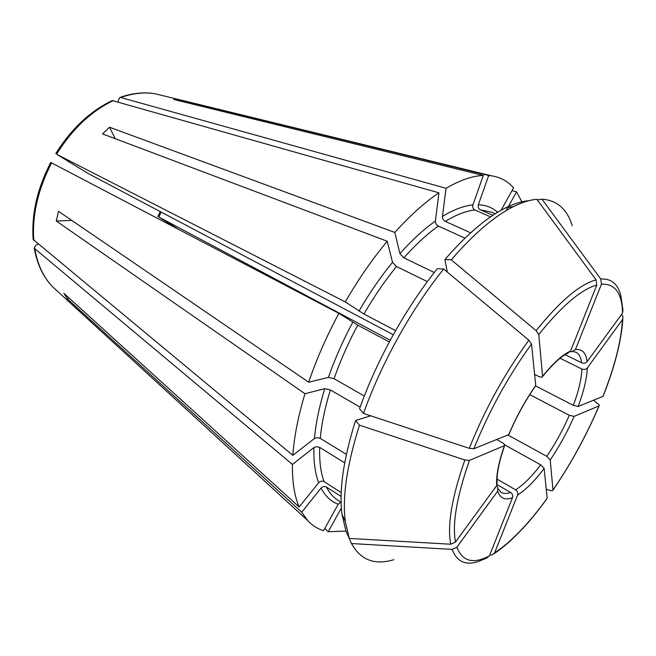 <?xml version="1.0" encoding="UTF-8"?>
<svg xmlns="http://www.w3.org/2000/svg" width="656" height="656" viewBox="0 0 656 656"><rect width="100%" height="100%" fill="white"/><g stroke="black" fill="none" stroke-linecap="round" stroke-linejoin="round"><path stroke-width="0.98" d="M434.305 272.511L403.883 257.841L399.906 253.642L394.846 232.445L109.552 127.231L115.21 138.687M447.294 272.043L444.924 259.538L451.254 259.825L536.116 330.657L538.765 334.527L542.578 376.314L541.987 377.282L539.158 376.7L534.599 374.371M345.983 531.089L328.238 531.721L324.728 528.539M328.238 531.721L341.382 507.99M508.736 434.6L509.163 433.846C516.354 416.937 525.038 401.136 535.214 386.45L535.731 385.515C525.128 400.718 516.133 417.077 508.736 434.6L473.862 448.745L469.27 448.335L363.498 413.436C381.259 363.383 411.599 308.812 443.661 269.009L528.851 340.193L531.524 344.056L535.731 385.515M443.661 269.009L437.363 268.657C406.146 307.303 376.749 360.169 359.545 408.803L363.498 413.436M364.318 396.027L334.06 378.709L328.41 377.43L308.681 382.21C316.504 359.209 326.581 336.257 338.898 313.355L357.75 325.122L389.328 341.973M71.832 220.441L56.244 220.982L58.515 211.347L308.681 382.21M492.91 215.291L480.299 209.789C478.413 208.706 477.757 207.025 478.339 204.746L488.687 175.513L180.392 100.065L173.783 99.474L483.308 175.439L472.919 204.926C472.336 207.222 472.992 208.911 474.895 210.002L490.573 216.865M451.254 259.825C473.714 233.839 494.427 216.103 513.418 206.615C522.02 202.343 529.835 199.9 536.87 199.301L596.091 279.866L596.771 285.024L570.613 351.026L567.563 353.322C560.929 356.487 552.598 364.228 542.586 376.528M349.263 538.42L345.277 521.438C342.202 496.92 346.942 464.842 359.488 425.178L355.585 420.471C343.465 459.028 338.939 490.319 342.006 514.337L345.925 530.975L349.263 538.42L450.746 544.226L455.494 542.036L496.715 485.547L497.092 482.103C496.674 473.558 499.175 461.381 504.603 445.588M341.218 492.582L324.089 481.684C322.104 480.7 320.3 481.053 318.66 482.75L299.161 506.981C294.429 496.034 292.182 481.848 292.428 464.432L34.784 248.673L34.202 247.902L35.998 245.106L38.212 244.024M340.538 502.398L338.201 504.234L323.564 530.647C317.447 528.818 312.084 525.39 307.492 520.347L301.727 512.213L67.593 299.079L63.87 293.298L299.161 506.981M537.346 199.941L541.946 199.17L600.773 279.021C611.121 278.398 617.788 283.818 620.773 295.298L622.946 309.886L622.56 313.076L587.12 361.653C585.669 363.252 583.84 363.621 581.626 362.776L565.144 354.666M546.268 489.36L551.188 490.696L552.557 490.745L552.967 490.04L550.22 459.938L546.792 456.355L507.859 434.961M593.508 400.226L598.51 404.268L599.354 405.31L599.035 405.892L574.09 416.38L569.31 415.289L529.753 394.633M393.288 334.732L88.248 173.545L56.974 154.48L345.269 301.916L363.949 313.994C374.043 296.586 384.892 280.768 396.503 266.525L392.509 262.318L387.253 241.244L102.557 133.914L109.552 127.231M395.593 330.616L363.949 313.994M511.983 190.658L516.551 191.831L506.145 210.609M427.368 281.621L396.503 266.525M178.612 229.387L158.842 217.038L390.254 340.251M470.664 232.823L445.317 221.392C443.325 220.268 442.365 218.62 442.439 216.439L446.072 188.305L120.77 97.514L119.892 97.449L118.187 100.63L118.277 102.016M394.846 232.445C409.951 215.644 424.653 202.433 438.946 192.823L112.299 100.557C90.274 111.012 71.43 128.699 55.76 153.611M360.128 407.196L330.37 389.935L324.736 388.672L304.974 393.715C298.168 416.273 294.126 436.814 292.838 455.33L33.161 239.489C31.365 214.364 37.228 188.674 50.733 162.434L338.898 313.355M600.773 279.021L601.454 284.138L575.427 349.582L571.663 351.846L570.408 351.468M393.83 559.699C374.781 565.488 360.661 560.101 351.485 543.545L452.148 549.416C456.937 561.856 465.785 565.833 478.691 561.339L486.563 558.092L489.433 555.862L512.5 497.666C513.099 495.518 512.434 493.755 510.507 492.377L497.191 484.661M344.695 462.849L319.685 447.4L316.709 446.646L313.937 447.54L292.428 464.432M359.488 425.178L464.866 459.995L469.458 460.381L504.448 445.67L504.866 444.842L502.758 442.898L496.641 439.504M452.148 549.416L456.855 547.243L497.699 491.114L497.748 487.137L496.412 485.957M516.551 191.831L521.832 201.818M494.157 553.672C511.286 541.995 528.81 523.767 546.743 498.986L547.17 498.273L544.144 468.433L540.7 464.85L504.899 444.957M489.77 555.017L492.057 555.001L494.616 552.836L517.584 495.067C518.191 492.935 517.527 491.188 515.608 489.819L497.076 479.142M446.072 188.305C459.954 180.179 472.361 175.89 483.308 175.439M345.269 301.916C358.25 279.472 372.239 259.251 387.253 241.244M621.544 314.478L622.954 316.659L622.487 319.603L587.325 367.926C585.89 369.517 584.078 369.886 581.88 369.033L560.093 358.25M603.249 395.814L602.938 396.404L578.108 406.474L573.319 405.367L535.69 385.958M541.946 199.17C557.092 200.301 567.178 209.141 572.221 225.68M444.924 259.538C466.81 234.331 487.064 217.095 505.694 207.837C514.124 203.68 521.807 201.294 528.736 200.679M348.213 536.075L351.485 543.545M355.585 420.471L370.738 415.822M292.838 455.33L314.79 438.282L317.266 437.609L320.267 438.364C321.612 423.637 324.982 407.491 330.37 389.935M341.104 496.444L326.434 487.072C324.466 486.096 322.67 486.449 321.046 488.138L301.727 512.213M488.687 175.513L491.5 175.816C500.471 177.202 507.81 181.228 513.525 187.878L501.118 210.256M438.946 192.823L435.404 221.064C435.346 223.253 436.314 224.918 438.306 226.049L464.948 238.185M67.593 299.079L68.839 297.816M56.244 220.982L304.974 393.715M346.393 454.362L320.267 438.364M180.392 100.065L180.138 101.04M531.524 344.056C508.343 376.003 489.122 410.894 473.862 448.745M120.77 97.514C133.135 93.136 144.689 91.914 155.447 93.849L161.761 95.391M442.439 216.439C453.673 209.625 463.833 205.787 472.919 204.926M445.317 221.392C456.207 214.717 466.072 210.929 474.895 210.002M56.67 154.037C72.488 128.904 91.364 111.094 113.299 100.606M358.955 311.124C369.344 293.207 380.529 276.939 392.509 262.318M33.784 240.35C32.054 215.209 38.007 189.387 51.635 162.877M334.06 378.709C340.341 360.792 348.229 342.924 357.75 325.122M328.41 377.43C334.839 358.98 342.949 340.595 352.748 322.268M57.277 291.034L52.48 286.647C43.452 277.275 37.548 264.614 34.784 248.673M622.56 313.076C622.109 293.232 615.066 283.589 601.454 284.138M596.091 279.866C579.888 284.245 559.896 301.17 536.116 330.657M596.771 285.024C581.068 289.46 561.733 305.958 538.765 334.527M570.613 351.026C562.553 354.609 553.213 363.039 542.578 376.314M528.851 340.193C504.841 373.149 484.981 409.196 469.27 448.335M464.866 459.995C451.795 497.478 447.089 525.554 450.746 544.226M469.458 460.381C456.765 496.625 452.107 523.841 455.494 542.036M504.448 445.67C498.585 462.406 496.01 475.698 496.715 485.547M456.855 547.243C462.464 561.503 473.32 564.373 489.433 555.862M497.699 491.114C500.093 498.363 505.03 500.544 512.5 497.666M498.371 489.056L500.987 492.369C503.521 493.804 506.694 493.804 510.507 492.377M494.616 552.836C511.327 541.758 528.843 523.57 547.17 498.273M517.584 495.067C525.841 489.819 534.689 480.946 544.144 468.433M515.608 489.819C523.406 484.907 531.778 476.584 540.7 464.85M552.967 490.04C570.925 463.718 586.284 435.666 599.035 405.892M550.22 459.938C559.453 446.285 567.407 431.771 574.09 416.38M546.792 456.355C555.501 443.481 563.004 429.795 569.31 415.289M602.938 396.404C614.705 366.77 621.216 341.169 622.487 319.603M578.108 406.474C583.783 391.394 586.858 378.545 587.325 367.926M573.319 405.367C578.617 391.165 581.47 379.053 581.88 369.033M587.12 361.653C586.087 352.854 582.192 348.828 575.427 349.582M581.626 362.776C580.937 357.331 579.01 353.797 575.853 352.182L573.328 351.657M369.066 416.339L369.369 415.371M314.478 438.503C315.798 423.366 319.218 406.753 324.736 388.672M338.201 504.234C331.05 501.586 325.327 496.215 321.046 488.138M478.339 204.746C486.014 205.098 492.451 207.608 497.65 212.282M399.906 253.642C411.993 240.08 423.825 229.223 435.404 221.064M403.883 257.841C415.601 244.639 427.072 234.044 438.306 226.049M161.163 212.077L158.842 217.038M324.089 481.684C320.735 472.615 319.275 461.184 319.685 447.4M341.12 502.332L337.856 500.233C333.248 497.289 329.443 492.902 326.434 487.072M318.66 482.75C315.134 473.46 313.56 461.726 313.937 447.54M480.299 209.789L491.664 212.232L495.223 213.782M119.892 97.449C132.479 93.037 144.336 91.832 155.447 93.849L491.5 175.816M307.492 520.347L52.48 286.647C43.148 276.98 37.048 264.065 34.194 247.902M599.125 405.851C586.349 435.666 570.966 463.767 552.975 490.155M622.856 318.955C621.363 341.063 614.828 366.679 603.258 395.806M505.694 207.837L513.418 206.615M342.006 514.337L345.277 521.438M160.212 211.576L157.875 216.562"/></g></svg>
